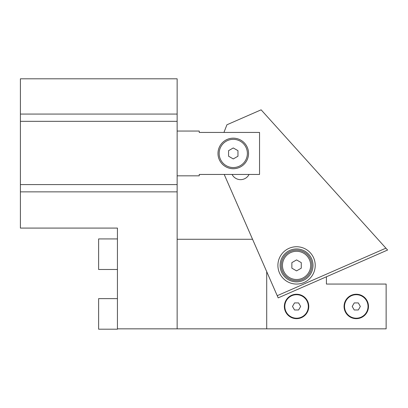 <?xml version="1.0" encoding="UTF-8"?>
<svg xmlns="http://www.w3.org/2000/svg" width="408" height="408" viewBox="0 0 408 408"><rect width="100%" height="100%" fill="white"/><g stroke="black" fill="none" stroke-linecap="round" stroke-linejoin="round"><path stroke-width="0.61" d="M177.143 191.857L20.4 191.857L20.4 184.589L177.143 184.589L177.143 328.843L117.433 328.843L117.433 228.082L20.4 228.082L20.4 191.857M177.143 121.329L20.4 121.329L20.4 114.067L177.143 114.067L177.143 184.589M20.4 121.329L20.4 184.589M177.143 114.067L177.143 78.805L20.4 78.805L20.4 114.067M177.143 175.833L199.237 175.833L199.237 174.446L259.544 174.446L259.544 132.437L199.237 132.437L199.237 131.05L177.143 131.05M277.226 295.688L278.18 297.881L387.6 250.033L385.912 248.161L277.226 295.688L224.206 174.446M249.053 174.446A9.522 9.522 0 0 1 232.081 174.446M223.931 132.437L226.93 124.777L261.12 109.829L385.912 248.161M308.774 306.454A12.209 12.209 0 0 1 290.46 317.026A12.209 12.209 0 0 1 290.46 295.877A12.209 12.209 0 0 1 308.774 306.454M368.485 306.454A12.209 12.209 0 0 1 350.171 317.026A12.209 12.209 0 0 1 350.171 295.877A12.209 12.209 0 0 1 368.485 306.454M326.42 276.787L326.42 284.06L386.131 284.06L386.131 328.843L266.71 328.843L266.71 271.641M177.143 239.277L252.557 239.277M266.71 328.843L177.143 328.843M117.433 298.636L98.624 298.636L98.624 329.195L117.433 329.195L117.433 328.843M117.433 238.925L98.624 238.925L98.624 269.484L117.433 269.484M296.565 270.887L291.863 268.173L291.863 262.63L296.565 259.916L301.267 262.63L301.267 268.173L296.565 270.887M296.565 251.297A14.107 14.107 0 0 1 308.78 272.452A14.107 14.107 0 0 1 284.35 272.452A14.107 14.107 0 0 1 296.565 251.297M296.565 250.119A15.28 15.28 0 0 0 283.33 273.039A15.28 15.28 0 0 0 309.8 273.039A15.28 15.28 0 0 0 296.565 250.119M233.269 158.926L228.567 156.213L228.567 150.669L233.269 147.956L237.971 150.669L237.971 156.213L233.269 158.926M233.269 139.337A14.107 14.107 0 0 1 245.489 160.497A14.107 14.107 0 0 1 221.054 160.497A14.107 14.107 0 0 1 233.269 139.337M233.269 138.164A15.28 15.28 0 0 0 220.04 161.084A15.28 15.28 0 0 0 246.503 161.084A15.28 15.28 0 0 0 233.269 138.164M300.635 306.454L298.6 309.978L294.53 309.978L292.495 306.454L294.53 302.925L298.6 302.925L300.635 306.454M296.565 294.698A11.756 11.756 0 0 1 306.745 312.329A11.756 11.756 0 0 1 286.385 312.329A11.756 11.756 0 0 1 296.565 294.698M360.346 306.454L358.311 309.978L354.241 309.978L352.206 306.454L354.241 302.925L358.311 302.925L360.346 306.454M356.276 294.698A11.756 11.756 0 0 1 366.455 312.329A11.756 11.756 0 0 1 346.096 312.329A11.756 11.756 0 0 1 356.276 294.698M313.023 265.399A16.458 16.458 0 0 0 288.339 251.149A16.458 16.458 0 0 0 288.339 279.653A16.458 16.458 0 0 0 313.023 265.399M277.904 265.399A18.661 18.661 0 0 0 305.893 281.561A18.661 18.661 0 0 0 305.893 249.242A18.661 18.661 0 0 0 277.904 265.399"/></g></svg>
